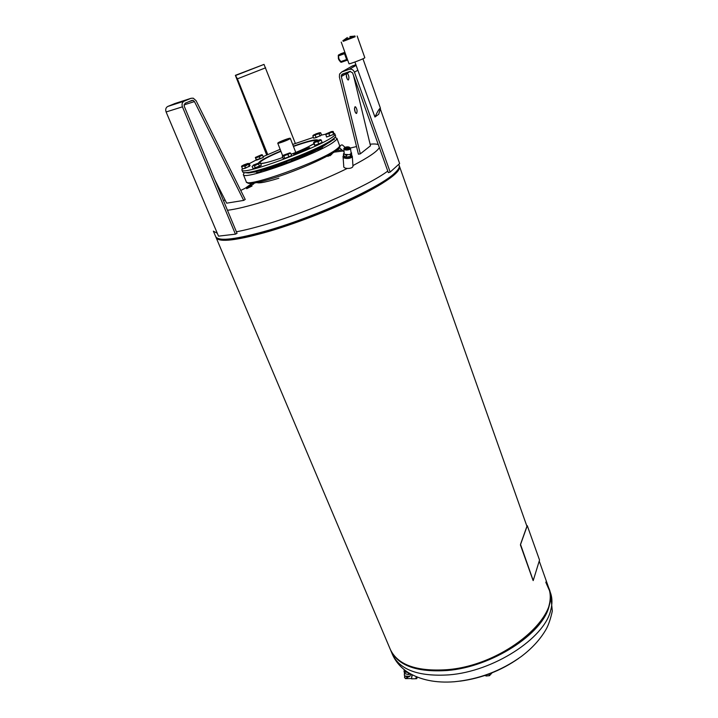<?xml version="1.0" encoding="UTF-8"?>
<svg xmlns="http://www.w3.org/2000/svg" width="718" height="718" viewBox="0 0 718 718"><rect width="100%" height="100%" fill="white"/><g stroke="black" fill="none" stroke-linecap="round" stroke-linejoin="round"><path stroke-width="1.08" d="M290.117 138.61L290.314 138.332C290.368 137.524 279.499 141.554 277.974 142.9L277.758 143.196C277.669 144.013 288.672 139.938 290.117 138.61M279.123 142.496C283.098 140.387 286.428 139.157 289.121 138.789L288.959 139.023C287.783 140.091 278.88 143.394 278.952 142.738L279.123 142.496M335.1 137.542L336.886 138.287C337.128 139.023 336.096 140.225 333.771 141.895C318.648 153.706 242.307 181.151 243.348 174.573L244.165 172.823M328.485 142.783L322.104 147.064M317.724 149.398C310.445 153.078 301.722 156.901 291.553 160.859M286.913 162.627C276.807 166.361 268.29 169.089 261.343 170.812M256.479 171.844L252.583 172.23M331.976 140.557L334.247 139.211M317.742 149.425L322.328 147.666M286.985 162.815L291.616 161.02M256.784 172.616L260.015 171.844L261.352 170.83M247.091 172.823L247.656 172.625M243.348 174.573L246.247 181.726C245.35 188.61 321.529 161.335 336.509 149.254C338.815 147.549 339.829 146.301 339.569 145.53L339.56 145.503M243.86 172.589L248.374 172.957C263.183 171.755 320.246 149.622 332.057 140.504L335.162 137.165M333.807 133.234L334.812 133.835L335.611 136.007C335.764 136.734 334.723 137.892 332.47 139.489C320.479 148.734 262.411 171.252 247.387 172.499C244.569 172.832 243.016 172.661 242.72 171.97L241.876 169.888L242.28 168.676M334.812 133.835L334.83 133.907C339.461 139.436 241.329 177.418 241.876 169.888M244.82 166.459L248.437 164.153M249.272 163.668L256.299 159.917M263.075 156.668L280.137 149.299M292.675 144.435L313.38 137.389M321.449 135.119L327.794 133.683M332.712 132.103L333.574 134.428L326.51 137.003L325.748 134.024L331.375 131.6L332.811 131.448L332.712 132.103L330.702 132.588L333.143 131.439L334.005 133.763L333.574 134.428L327.139 136.842M320.793 135.558L314.565 137.973M262.976 157.637L256.784 160.078M249.523 166.307L243.151 168.811M260.517 165.867L253.966 168.443M290.826 156.012L284.175 158.57M321.61 142.72L315.058 145.287M295.43 153.778L293.662 154.298L295.43 153.778M302.843 150.349L304.683 149.55L303.418 150.295M301.937 150.654L302.852 150.592L301.165 151.202L302.736 150.636M308.255 147.998L309.673 147.657L308.273 148.025M299.882 151.974L298.679 152.153L299.882 151.974M306.739 148.653L308.085 148.321L306.748 148.68M298.679 152.395L297.01 152.871L298.679 152.395M305.527 149.173L306.792 148.814L305.545 149.209M296.337 153.167L295.331 153.607L296.337 153.167M299.81 151.66L301.066 151.292L299.819 151.686M270.749 161.424C265.507 162.905 262.106 163.542 260.544 163.336M259.853 163.022L259.826 162.654C261.253 160.437 268.281 156.65 280.917 151.31M320.093 132.695L320.713 132.785L321.556 135.038L316.126 137.614L313.676 138.17L312.824 135.917L313.21 135.307M320.713 132.785L319.232 133.781L317.132 134.248L319.851 132.965L319.357 132.749L316.171 133.817L313.452 135.092L313.928 135.316L317.132 134.248L312.824 135.917M320.084 136.052L319.232 133.781M316.126 137.614L315.274 135.352M262.492 155.205L263.38 157.448L256.2 159.818L255.348 157.439L260.742 155.653L262.196 154.729L261.298 154.837L255.348 157.439L255.644 157.924L259.243 156.73L262.492 155.205L262.151 154.711M260.131 158.974L259.243 156.73M256.532 160.159L255.644 157.924M261.334 165.328L253.005 168.64L252.063 166.289L259.063 162.896L253.346 165.068L253.113 165.705L254.441 165.795L260.401 162.977L261.334 165.328M259.575 166.495L258.633 164.135M255.393 168.156L254.441 165.795M321.233 140.091L322.131 142.469L314.906 145.341L314.331 145.027L313.595 142.478L315.839 141.984L314.008 142.963L313.595 142.478L314.457 141.787L319.752 139.75L321.233 140.091L317.921 141.67L315.839 141.984L320.766 139.597M314.906 145.341L314.008 142.963M318.819 144.058L317.921 141.67M294.883 153.867L295.466 153.742M294.003 154.235L294.497 154.164M303.615 150.062L304.342 149.891M304.531 149.658L305.24 149.55M302.386 150.78L301.354 151.067L302.413 150.717M298.805 152.144L299.774 152.019M307.08 148.563L307.977 148.438M298.114 152.449L298.841 152.324M306.227 148.949L306.783 148.841M296.462 153.158L297.162 153.051M295.457 153.598L296.184 153.428M300.501 151.435L301.057 151.319M293.447 146.445C307.017 141.661 314.816 139.75 316.835 140.728M313.838 143.735L307.78 147.055M481.688 676.365L484.129 675.728M497.26 670.63L499.495 669.445M485.673 675.27L485.96 676.006L489.488 675.683L491.857 673.08M488.913 674.202L489.488 675.683M485.556 675.306L485.96 676.006M460.103 681.149C481.5 678.286 501.047 670.684 518.746 658.343M219.053 239.067L218.353 238.726M390.26 649.296L390.341 649.476C397.754 664.913 416.611 671.653 446.901 669.697C503.515 665.577 562.122 615.936 548.785 588.024L545.779 582.101M215.992 237.182L216.163 237.739C219.214 242.675 237.003 240.512 269.537 231.232C298.679 222.589 334.821 208.355 360.894 195.242C387.612 181.457 400.5 171.916 399.567 166.603L399.307 166.055M533.115 580.288L520.55 544.504L527.272 525.657L539.532 560.058L533.205 580.602M533.007 580.306L520.631 545.509M520.55 544.504L520.532 545.527M520.451 544.513L527.129 525.764M218.308 238.708C220.264 239.857 224.106 240.198 229.832 239.74C262.124 238.43 365.929 198.168 390.754 177.319L394.299 174.375L398.625 168.739M347.162 168.479C323.989 179.976 290.458 193.268 263.955 201.444C248.132 206.326 235.971 209.261 227.462 210.275M223.531 200.807L224.949 199.801M240.754 190.458L253.571 184.023M350.384 148.043L356.541 146.553M370.111 144.192C374.006 143.815 376.735 143.959 378.296 144.623M379.337 147.513C377.399 151.354 368.594 157.368 352.924 165.571M254.217 183.323L246.66 188.681L252.063 185.998M339.309 146.625C344.299 149.218 305.527 168.075 274.366 177.822C256.838 183.261 247.773 184.777 247.18 182.363M291.625 155.573L284.777 158.543L283.233 158.624L282.3 156.237L285.818 155.043L283.843 156.147L282.937 155.851L283.493 155.187L289.785 152.898L288.053 154.612L285.818 155.043L290.691 153.185L291.625 155.573M284.777 158.543L283.843 156.147M288.986 157.009L288.053 154.612M289.964 152.898L290.691 153.185M249.352 166.486L248.428 164.198L246.373 164.7L249.173 163.426L250.088 165.705L245.502 168.147L242.415 169.017L241.715 166.046M245.502 168.147L244.578 165.858L241.49 166.729M248.428 164.198L248.67 163.489L247.737 163.471L244.048 164.799L241.742 166.011L246.373 164.7L244.578 165.858M329.813 136.052L328.943 133.727L325.757 134.006M328.943 133.727L330.702 132.588L325.64 134.679M249.55 69.87L251.076 69.332L249.55 69.87M267.635 154.594L237.353 78.971L236.096 77.176L266.764 154.989M266.674 155.025L235.369 75.336L237.407 78.836L267.724 154.558M295.358 143.447L264.018 64.405L235.369 75.336M177.956 102.97L180.927 101.776L177.956 102.97M184.176 106.102L237.039 233.332L235.423 234.158L182.435 106.829C181.582 104.182 182.157 102.297 184.167 101.166L191.087 98.285L193.25 98.186L196.086 100.691L245.224 199.451L243.698 200.403L194.461 101.588L193.043 100.34L191.957 100.385L185.038 103.266L184.176 106.102M214.61 179.338L226.655 203.176L243.698 200.403M175.093 103.455L167.806 106.435C165.831 107.538 165.266 109.387 166.109 111.963L218.514 236.15L235.423 234.158M356.604 113.408L356.092 113.408C354.495 111.209 354.136 109.019 355.006 106.82L355.509 106.829C357.106 109.019 357.465 111.218 356.604 113.408M350.348 71.324L347.297 73.218C348.957 75.507 349.343 77.75 348.445 79.94L347.952 79.922C346.507 78.19 346.031 76.054 346.525 73.532L341.301 76.539L360.31 153.849L358.417 154.191L339.372 76.952L339.587 74.035L341.732 71.98L349.199 69.332C351.569 68.775 353.319 69.727 354.45 72.177L390.179 172.06L388.339 172.625L352.574 72.841L349.953 71.414L342.486 74.062L341.409 75.094L341.301 76.539M342.926 40.504L354.863 35.909L355.159 36.753L343.222 41.339L342.926 40.504M343.15 41.141L355.096 36.555M344.658 53.635L345.134 52.97L344.658 53.635L347.144 59.738M345.295 53.41L347.377 59.235L346.749 59.459M347.036 59.8L347.377 59.235M347.512 59.621L349.002 63.776C348.715 64.432 361.926 59.54 364.376 58.077L364.825 57.727L357.151 35.99M347.638 59.962L347.072 60.213L346.614 59.531L344.523 53.706L344.954 52.486M354.925 62.008L357.842 70.193L354.45 72.177M378.718 114.27L374.949 117.016C377.767 110.985 379.607 108.086 380.468 108.319L378.718 114.27M357.842 70.193L374.949 117.016M345.107 52.908L344.649 53.15M347.162 73.164L346.525 73.532M347.081 78.783L346.264 74.762M355.231 112.268L354.486 108.346M360.31 153.849L370.497 145.79L353.489 75.399M355.868 64.647L351.64 66.37M390.179 172.06L399.639 163.542L380.432 109.262M404.27 669.715C404.207 670.908 405.32 671.716 407.618 672.147M410.75 674.049L409.843 676.401L405.158 676.069L404.324 675.189L404.476 672.793M417.167 677.092L416.467 678.716M416.889 676.984L416.036 678.555M415.955 678.672L416.404 676.778L415.65 678.734M411.477 678.707L412.267 674.866M416.781 678.654L417.194 677.101M416.718 676.912L416.377 678.034M411.62 678.86L411.836 674.633M405.526 678.654L407.923 677.271C405.643 678.537 404.521 678.474 404.548 677.074L404.683 675.71M407.923 677.271L405.158 676.069M404.952 675.934L405.473 676.365M409.843 676.401L408.282 676.948M408.551 672.748L405.123 671.877L404.575 670.791M404.234 669.939L404.046 671.698L404.943 673.681L408.389 674.552L410.427 673.861M408.03 672.416L404.934 671.133M408.784 672.892L408.614 674.552M408.569 672.757L408.389 674.552M404.97 671.779L404.79 673.583M405.123 671.877L404.943 673.681M343.41 155.698L343.042 156.407C342.378 158.983 351.075 159.216 352.188 156.659L351.811 155.151C350.483 157.036 348.059 157.556 344.532 156.695L343.491 154.908M343.078 156.883L343.76 166.37C343.105 168.963 351.748 169.206 352.843 166.621L352.942 165.768M351.865 155.86L351.892 156.291C350.564 158.193 348.131 158.714 344.622 157.861L343.41 155.68M348.58 148.832L349.235 148.168C348.804 147.19 347.611 146.984 345.645 147.567L344.999 148.231C345.43 149.209 346.623 149.416 348.58 148.832M343.85 148.931L344.254 154.271L349.181 154.693L350.68 153.948L351.129 152.808M344.478 147.782L343.85 148.5C344.371 150.116 346.238 150.466 349.442 149.55L350.465 148.411C349.666 146.804 347.862 146.436 345.035 147.316L342.459 145.018C341.418 144.605 340.467 145.332 339.614 147.19L339.865 148.105M347.081 148.895L346.444 148.24L347.691 148.186L347.099 149.182M348.006 147.504L348.616 148.141L346.686 147.369L345.609 148.258L346.121 147.63M345.663 148.985L345.609 148.258M348.661 148.797L348.616 148.141M345.546 154.837L347.359 154.989L346.309 155.357L345.466 154.801M343.734 153.41L344.173 154.235L343.437 154.101L343.76 153.356M351.075 152.467L351.165 153.14M350.357 154.693L350.474 156.434L351.632 154.523L351.515 152.781M350.474 156.434L346.435 157.098L346.309 155.357M346.435 157.098L343.563 155.842L343.437 154.101M351.614 154.37L351.892 156.291M258.516 163.031L258.534 162.941C260.069 160.608 267.491 156.623 280.801 151.004M293.33 146.149C308.363 140.845 316.611 138.879 318.065 140.27M313.874 143.824C308.614 146.876 301.039 150.367 291.131 154.316M282.784 157.466C272.284 161.191 264.915 163.255 260.679 163.677M392.333 654.197L392.405 654.376C399.872 669.921 418.729 676.751 448.992 674.866C493.553 671.465 544.289 638.401 550.661 610.444C552.411 604.089 552.375 598.291 550.562 593.041L550.446 592.718M546.039 582.845L550.562 593.041L552.304 611.09C550.58 618.97 548.498 625.073 546.057 629.399C540.322 639.307 532.074 648.336 521.322 656.476C501.092 670.917 478.718 679.345 454.198 681.768C435.808 683.132 420.398 680 407.968 672.371C400.788 667.65 395.6 661.646 392.405 654.376L390.664 650.239C398.086 665.694 416.943 672.452 447.233 670.504C491.83 667.013 542.691 633.976 549.126 606.127C550.894 599.808 550.868 594.028 549.064 588.805L546.057 582.881M392.306 653.165C401.093 666.492 419.384 672.174 447.179 670.235C491.722 666.744 542.521 633.752 548.956 605.938C551.352 597.134 550.41 589.505 546.111 583.043M331.994 152.189C333.098 152.728 332.398 153.93 329.885 155.815M278.844 178.217C263.416 182.973 255.913 184.077 256.335 181.537M330.271 153.176C330.845 153.769 330.074 154.855 327.964 156.434M399.28 166.962C399.1 168.604 397.601 170.731 394.774 173.343L391.202 176.305C373.001 190.934 313.972 217.339 269.25 230.37C251.919 235.477 238.439 238.448 228.818 239.282C222.383 239.812 218.326 239.327 216.63 237.837M399.154 165.445L399.199 165.553C399.764 167.294 398.293 169.789 394.783 173.038C380.836 186.913 317.347 216.1 269.088 230.128C236.554 239.426 218.766 241.625 215.732 236.716L215.705 236.653M387.783 171.072C368.307 185.675 310.427 211.236 266.674 224.142C254.935 227.651 244.847 230.2 236.401 231.788M217.303 233.278L213.372 231.151L215.732 236.716C216.764 239.022 221.126 239.875 228.818 239.282L229.832 239.74M219.116 239.094L218.434 238.744M393.06 175.102L390.924 176.933M229.437 239.561L223.415 239.462M237.407 78.836L265.651 67.797M235.836 75.408L264.018 64.405M236.707 78.989L237.272 78.774M194.461 101.588L183.97 104.909M191.087 98.285L174.636 103.607M184.167 101.166L167.806 106.435M182.435 106.829L166.109 111.963M340.503 61.927L338.734 59.63L338.25 55.735M338.429 58.661L338.77 59.576M338.932 58.723L338.322 55.214L340.538 53.886M341.391 62.295L340.467 61.981L340.853 61.604L339.12 59.244M347.153 60.222L341.319 62.278L340.853 61.604L346.614 59.531M344.523 53.706L338.761 55.798L338.743 54.819L344.505 52.728M344.882 52.279L340.727 53.787M352.682 65.778L341.732 71.98M356.128 65.383L349.199 69.332M345.116 147.334C343.751 149.236 345.089 149.811 349.119 149.066C350.465 147.163 349.136 146.589 345.116 147.334M351.165 153.087L350.465 148.411L349.666 147.441M295.762 152.44L290.314 138.332M282.677 155.806L277.758 143.196M334.112 138.852L334.346 139.48M286.518 161.613L287.101 163.112M317.428 148.59L317.85 149.712M256.29 171.378L256.9 172.903M261.065 170.112L261.46 171.108M321.852 146.4L322.436 147.953M332.057 140.504L332.47 139.489M248.374 172.957L247.387 172.499M548.785 588.024L539.433 561.611M526.886 526.177L399.567 166.603M398.759 164.323L399.199 165.553C399.962 167.967 397.296 171.548 391.202 176.305L390.754 177.319M390.341 649.476L216.163 237.739M336.886 138.287L339.569 145.53M334.714 152.063L343.132 150.995M341.921 149.918L336.482 150.592M251.982 183.386L245.718 187.883M291.158 159.845L291.723 161.308M188.915 101.66L193.043 100.34M347.359 37.498L343.94 39.966M345.134 52.988L341.238 42.111M338.375 58.634L340.467 61.981L341.319 62.278L347.072 60.213M338.322 55.214L338.375 58.607M353.786 36.187L349.899 36.546M380.468 108.319L362.949 58.786M347.512 59.612L346.982 59.8M355.509 106.829L354.863 106.955M341.409 75.094L344.371 73.389M411.836 678.833L415.901 678.734M411.486 678.501L406.056 678.627L404.503 677.433M344.891 147.387L343.85 148.5M343.814 151.606L339.677 147.926M352.969 166.253L352.314 156.291M484.641 675.584L485.655 675.494"/></g></svg>
